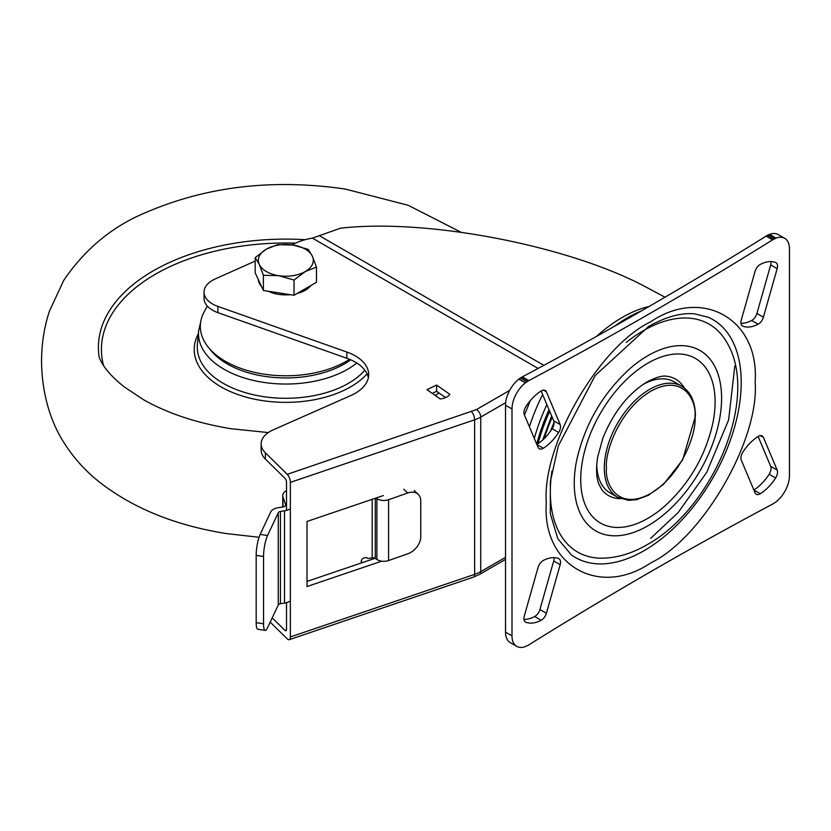 <?xml version="1.0" encoding="UTF-8"?>
<svg xmlns="http://www.w3.org/2000/svg" width="831" height="831" viewBox="0 0 831 831"><rect width="100%" height="100%" fill="white"/><g stroke="black" fill="none" stroke-linecap="round" stroke-linejoin="round"><path stroke-width="1.25" d="M361.288 560.977L362.087 562.722M375.28 498.288L375.28 558.401A3.054 1.766 0 0 0 372.184 557.84L367.904 558.494A3.812 3.012 155.4 0 0 363.781 558.037A3.812 3.012 155.4 0 0 361.256 561.382A3.812 3.012 155.4 0 0 361.485 562.4A3.812 3.012 155.4 0 0 361.734 562.836M286.498 490.602A11.447 6.606 0 0 0 282.748 495.494A11.447 6.606 0 0 0 282.945 496.73L285.5 504.459A3.812 2.202 180 0 1 285.573 504.874A3.812 2.202 180 0 1 284.451 506.432A3.812 2.202 180 0 1 282.727 507.003L278.25 507.689A10.689 6.17 0 0 0 270.667 512.031L260.176 534.385A15.27 3.262 98.9 0 0 256.177 555.357L256.177 622.668A15.27 3.262 98.9 0 0 257.807 629.244L265.172 630.397A15.27 3.262 98.9 0 0 267.54 627.779L278.271 604.947L278.271 512.696A3.054 1.766 180 0 1 280.431 511.46L280.431 603.701L284.493 603.088A10.689 6.17 0 0 0 289.313 601.478M260.176 534.385L267.54 535.538L278.271 512.696M289.313 509.237A10.689 6.17 0 0 1 284.493 510.836L280.431 511.46M280.431 603.701A3.054 1.766 0 0 0 278.271 604.947M375.28 558.401L376.879 559.471A9.162 5.287 0 0 0 388.586 560.541L407.709 553.83A15.27 10.647 -46.5 0 0 420.756 536.774L420.756 500.875A15.27 10.647 -46.5 0 0 418.222 494.383L414.254 490.612M375.996 498.039L376.879 498.631A9.162 5.287 0 0 0 383.673 500.48L383.995 500.48A9.162 5.287 0 0 0 385.283 500.418L385.594 500.376A9.162 5.287 0 0 0 388.586 499.711L407.709 492.991A15.27 10.647 -46.5 0 1 418.222 494.383M267.54 535.538A15.27 3.262 98.9 0 0 263.541 556.51L263.541 623.821A15.27 3.262 98.9 0 0 265.172 630.397M524.444 415.012L530.365 400.552M650.725 321.774C702.611 286.633 759.638 319.551 755.14 382.063C759.638 439.37 702.611 538.156 650.725 562.919C598.839 598.06 541.812 565.132 546.31 502.63C541.812 445.323 598.839 346.537 650.725 321.774M647.92 355.658A104.176 60.154 -60 0 1 721.588 398.194A104.176 60.154 -60 0 1 647.92 525.784A104.176 60.154 -60 0 1 576.485 461.184C584.567 424.714 602.382 393.863 629.919 368.632A104.176 60.154 -60 0 1 647.92 355.658M620.528 498.683A67.176 38.787 -60 0 1 601.831 489.719L598.663 483.694C596.284 477.254 595.952 468.352 597.676 456.998L602.87 438.124C613.444 412.249 628.194 393.499 647.11 381.886C656.023 377.17 662.754 375.321 667.303 376.318A67.176 38.787 -60 0 1 684.412 388.035M647.92 518.305A95.025 54.856 120 0 0 664.488 506.349C689.595 483.476 705.779 455.45 713.029 422.262A95.025 54.856 120 0 0 647.92 363.137A95.025 54.856 120 0 0 580.724 479.518A95.025 54.856 120 0 0 647.92 518.305M286.498 510.4L286.498 482.302A3.054 1.267 -108.8 0 0 284.95 478.292L265.369 459.065L265.369 452.833A30.539 17.628 180 0 1 261.152 443.889A30.539 17.628 180 0 1 270.096 431.424A30.539 17.628 180 0 1 273.119 429.897L350.755 395.566A45.798 26.447 180 0 0 368.704 374.573A45.798 26.447 180 0 0 346.828 352.032L217.899 306.41A29.012 16.745 180 0 1 204.042 292.138A29.012 16.745 180 0 1 212.539 280.296A29.012 16.745 180 0 1 215.312 278.884L255.179 261.1M641.283 310.981A135.879 78.446 120 0 0 627.301 317.878A135.879 78.446 120 0 0 614.327 326.375M549.011 409.704A135.879 78.446 120 0 0 536.712 444.138M538.072 443.681A135.879 78.446 -60 0 1 549.665 411.262M758.111 436.472L770.69 466.316L777.162 470.055A7.635 4.404 -60 0 1 775.624 477.97A35.878 20.713 -60 0 1 760.303 493.739A7.635 4.404 -60 0 1 756.262 494.258A7.635 4.404 -60 0 1 755.047 492.825L741.283 460.135A7.635 4.404 -60 0 1 740.909 458.078A7.635 4.404 -60 0 1 742.81 452.23A35.878 20.713 -60 0 1 758.142 436.452A7.635 4.404 -60 0 1 762.183 435.943A7.635 4.404 -60 0 1 763.398 437.376L760.334 435.61M539.921 609.538L546.403 613.278A7.635 4.404 -60 0 1 541.147 620.269A35.878 20.713 -60 0 1 525.826 622.19A7.635 4.404 -60 0 1 525.493 622.035A7.635 4.404 -60 0 1 523.914 618.544A7.635 4.404 -60 0 1 524.288 616.051L538.052 567.48A7.635 4.404 -60 0 1 543.308 560.489A35.878 20.713 -60 0 1 558.64 558.557A7.635 4.404 -60 0 1 558.962 558.723A7.635 4.404 -60 0 1 560.167 564.696L553.695 560.956L539.921 609.538A7.635 4.404 -60 0 1 534.665 616.529A35.878 20.713 -60 0 1 523.966 619.386M541.116 390.965L553.695 420.818L560.167 424.558A7.635 4.404 -60 0 1 558.64 432.463A35.878 20.713 -60 0 1 543.308 448.241A7.635 4.404 -60 0 1 539.267 448.75A7.635 4.404 -60 0 1 538.052 447.317L524.288 414.638A7.635 4.404 -60 0 1 523.914 412.581A7.635 4.404 -60 0 1 525.826 406.723A35.878 20.713 -60 0 1 541.147 390.954A7.635 4.404 -60 0 1 545.188 390.435A7.635 4.404 -60 0 1 546.403 391.868L543.339 390.103M771.002 261.568A7.635 4.404 -60 0 1 771.054 262.409A7.635 4.404 -60 0 1 770.69 264.902L756.916 313.474A7.635 4.404 -60 0 1 751.66 320.465A35.878 20.713 -60 0 1 740.961 323.321M777.536 266.149A7.635 4.404 -60 0 1 777.162 268.642L763.398 317.213A7.635 4.404 -60 0 1 758.142 324.204A35.878 20.713 -60 0 1 742.81 326.136A7.635 4.404 -60 0 1 742.488 325.97A7.635 4.404 -60 0 1 741.283 319.997L755.047 271.415A7.635 4.404 -60 0 1 760.303 264.424A35.878 20.713 -60 0 1 775.624 262.503A7.635 4.404 -60 0 1 775.957 262.658A7.635 4.404 -60 0 1 777.536 266.149M617.589 497.26L628.568 500.366L636.712 499.639L648.305 495.318L663.47 484.39L682.656 459.865L695.433 416.165C695.308 401.789 690.727 391.796 681.711 386.186A64.122 37.021 -60 0 0 632.298 403.367A64.122 37.021 -60 0 0 604.303 467.905A64.122 37.021 -60 0 0 617.589 497.26L610.027 492.897A64.122 37.021 -60 0 1 596.751 464.404M694.986 416.788C696.762 430.718 683.487 473.847 650.725 493.458C617.963 511.667 604.688 483.881 606.464 467.905C604.688 453.975 617.963 410.846 650.725 391.235C683.487 373.026 696.762 400.812 694.986 416.788M642.841 384.576A64.122 37.021 -60 0 1 674.149 381.824L681.711 386.186M774.669 238.642L768.197 234.903L769.589 234.384L776.071 238.123L773.256 239.463A22.904 13.223 120 0 0 772.612 239.847A4349.464 2511.178 -60 0 1 528.838 380.598A22.904 13.223 120 0 0 528.194 380.951L525.379 382.862L518.908 379.123L520.299 378.032L526.781 381.772M773.256 239.463L766.774 235.724L768.197 234.903M520.299 378.032L521.712 377.212L528.194 380.951M518.908 379.123A22.904 13.223 120 0 0 505.518 405.258L505.518 632.142A22.904 13.223 120 0 0 510.265 642.623L516.747 646.362A22.904 13.223 -60 0 0 525.379 646.57L528.194 645.23A22.904 13.223 120 0 0 528.838 644.846A4349.464 2511.178 -60 0 1 772.612 504.095A22.904 13.223 120 0 0 773.256 503.742L776.071 501.831A22.904 13.223 -60 0 0 789.45 475.696L789.45 248.812A22.904 13.223 -60 0 0 784.703 238.331A22.904 13.223 -60 0 0 776.071 238.123M766.774 235.724A22.904 13.223 120 0 0 766.14 236.108A4349.464 2511.178 -60 0 1 522.356 376.859A22.904 13.223 120 0 0 521.712 377.212M505.518 405.258L512 408.997A22.904 13.223 -60 0 1 525.379 382.862M512 408.997L512 635.881L505.518 632.142M516.747 646.362A22.904 13.223 -60 0 1 512 635.881M777.162 470.055L763.398 437.376M546.403 613.278L560.167 564.696M560.167 424.558L546.403 391.868M553.695 420.818A7.635 4.404 -60 0 1 552.158 428.723A35.878 20.713 -60 0 1 536.857 444.481M554.007 557.632A7.635 4.404 -60 0 1 553.695 560.956M770.69 466.316A7.635 4.404 -60 0 1 769.153 474.231A35.878 20.713 -60 0 1 753.852 489.989M784.703 238.331L778.232 234.591A22.904 13.223 120 0 0 769.589 234.384M550.558 431.092A147.689 85.271 -60 0 1 554.048 422.377M383.34 495.546L307.003 521.463L307.003 586.53L381.709 561.174M307.003 581.42L375.124 558.297M265.369 452.833L287.266 474.335A6.108 2.524 71.2 0 1 290.362 482.364L290.362 636.941A6.108 2.524 71.2 0 1 289.23 639.683A6.108 2.524 71.2 0 1 287.266 638.883L270.2 622.128M286.466 629.856L284.95 630.376A3.054 1.267 -108.8 0 0 285.926 630.771A3.054 1.267 -108.8 0 0 286.498 629.399L286.498 602.652M291.639 244.833L295.67 243.036A50.379 29.085 180 0 1 312.404 238.123L340.378 228.234C425.815 218.221 567.158 245.228 644.752 286.394L664.997 297.207M449.883 394.361L436.607 385.065L426.947 389.666L440.222 398.963A13.13 7.583 180 0 0 449.883 394.361M436.607 385.065L436.607 391.297L432.245 393.375M445.582 397.592L436.607 391.297M368.382 377.69A45.798 26.447 0 0 0 346.828 358.265L217.899 312.643A29.012 16.745 180 0 1 204.042 298.371L204.042 292.138M284.95 630.376L272.204 617.859M265.369 459.065A30.539 17.628 180 0 1 261.152 450.122L261.152 443.889M349.571 359.314A85.5 49.361 180 0 1 244.875 369.743A85.5 49.361 180 0 1 203.418 313.256L207.293 306.068M261.495 286.415A27.485 15.862 180 0 1 259.282 283.153A27.485 15.862 180 0 1 258.368 279.683M310.939 285.49A27.485 15.862 180 0 1 296.989 293.54M290.435 294.683A27.485 15.862 180 0 1 268.299 291.265M316.476 267.094L312.373 256.239A27.485 15.862 180 0 1 305.257 271.56L316.476 267.094L316.476 282.291L294.039 295.244L263.396 290.507L255.179 272.807L255.179 257.61L259.282 264.455A27.485 15.862 180 0 1 266.398 249.123A27.485 15.862 180 0 1 292.938 245.02L277.616 244.657L266.398 249.123L255.179 257.61M278.717 275.674A27.485 15.862 180 0 1 259.282 264.455L263.396 275.3L278.717 275.674L294.039 280.047L305.257 271.56A27.485 15.862 180 0 1 278.717 275.674M312.373 256.239A27.485 15.862 0 0 0 292.938 245.02L308.27 249.393L312.373 256.239M263.396 290.507L263.396 275.3M294.039 295.244L294.039 280.047M372.184 499.338L372.184 557.84M376.879 498.631L376.879 559.471M407.709 492.991L403.741 489.23M282.945 506.962L282.945 496.73M256.177 555.357L263.541 556.51M285.5 504.459L285.5 505.29M284.493 510.836L284.493 603.088M263.541 623.821L256.177 622.668M388.586 560.541L388.586 499.711M596.575 336.368A132.825 76.691 -60 0 1 622.222 317.442A132.825 76.691 -60 0 1 649.125 306.452M542.643 394.59A132.825 76.691 120 0 0 529.42 426.822M708.448 317.317A137.395 79.329 -60 0 1 734.916 425.804A137.395 79.329 -60 0 1 644.067 550.683A137.395 79.329 -60 0 1 571.302 554.848L557.798 538.685L550.309 513.672L550.34 481.731L558.307 445.915L595.162 375.581L648.585 326.5C665.704 316.86 681.005 312.633 694.498 313.827L708.448 317.317M551.929 471.115A131.568 75.964 120 0 0 601.727 558.203C616.882 558.017 632.007 553.519 647.11 544.71C712.863 508.499 760.427 396.782 726.564 341.988A131.568 75.964 120 0 0 643.371 330.676A131.568 75.964 120 0 0 626.242 342.403M525.192 621.837L525.826 622.19M770.69 264.902L777.162 268.642M528.838 380.598L522.356 376.859M766.14 236.108L772.612 239.847M756.916 313.474L763.398 317.213M751.66 320.465L758.142 324.204M742.187 325.773L742.81 326.136M552.158 428.723L558.64 432.463M536.878 444.523L543.308 448.241M534.665 616.529L541.147 620.269M769.153 474.231L775.624 477.97M753.873 490.03L760.303 493.739M544.066 438.737A144.116 83.204 -60 0 1 552.2 417.276M650.673 538.353L678.21 512.478L706.724 472.32L728.631 419.884L734.791 365.993M551.67 415.999L542.685 440.035M505.518 557.341L480.744 571.645L480.744 417.069L505.664 402.682M290.362 482.364L474.636 419.8A30.539 17.628 -0 0 0 480.744 417.069A6.108 3.521 -120 0 0 476.433 409.59L287.266 474.335M471.541 411.771A6.108 2.524 -108.8 0 1 474.636 419.8L474.636 574.377L290.362 636.941M480.744 571.645A30.539 17.628 180 0 1 474.636 574.377A6.108 2.524 -108.8 0 1 473.504 577.119L479.487 574.439A6.108 3.521 -120 0 0 480.744 571.645M534.323 438.446A132.825 76.691 -60 0 1 546.881 404.635M509.642 390.414L476.433 409.59M319.146 235.589L543.869 365.339M312.404 238.123L538.114 368.434M217.899 312.643L217.899 306.41M346.828 358.265L346.828 352.032M99.232 357.496A187.432 108.207 180 0 1 105.09 318.668A187.432 108.207 180 0 1 305.185 239.692M103.563 365.661A184.409 106.461 180 0 1 108.009 321.285A184.409 106.461 180 0 1 295.41 243.151M367.094 373.867A91.597 52.883 180 0 1 252.385 398.714A91.597 52.883 180 0 1 197.498 335.475A91.597 52.883 180 0 1 198.36 333.782M356.79 363.022A87.338 50.421 180 0 1 256.935 381.2A87.338 50.421 180 0 1 198.609 331.008L197.394 344.512A88.553 51.127 180 0 0 263.084 396.574A88.553 51.127 180 0 0 364.871 370.221M350.734 359.813A82.768 47.783 180 0 1 209.589 348.76M282.748 495.494L282.748 507.003M505.518 559.408L479.487 574.439M289.23 639.683L473.504 577.119M99.18 357.33L101.372 362.108C105.641 369.816 113.203 378.043 124.048 386.768L143.701 399.815C168.007 413.537 197.227 423.187 231.35 428.765L268.278 432.567M460.904 232.161L408.063 205.247L345.364 189.073C273.316 178.572 206.981 186.31 146.37 212.3C112.767 226.094 85.209 248.791 63.717 280.379L49.403 311.241C44.22 327.04 41.602 343.733 41.55 361.319C41.882 398.059 53.039 425.659 63.8 442.393C73.46 457.736 85.333 470.948 99.398 482.053C133.002 508.26 175.299 525.431 226.302 533.564L259.043 537.283M200.645 322.168L198.609 331.008M439.028 392.99L435.226 395.473"/></g></svg>
